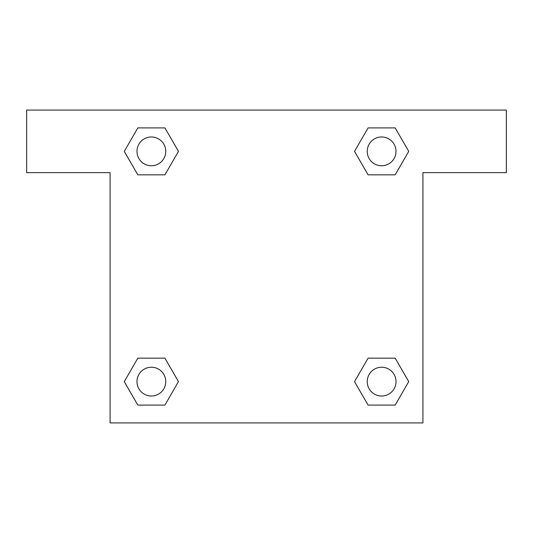 <?xml version="1.0" encoding="UTF-8"?>
<svg xmlns="http://www.w3.org/2000/svg" width="533" height="533" viewBox="0 0 533 533"><rect width="100%" height="100%" fill="white"/><g stroke="black" fill="none" stroke-linecap="round" stroke-linejoin="round"><path stroke-width="0.8" d="M506.35 110.078L26.65 110.078L26.65 172.645L110.078 172.645L110.078 422.922L422.922 422.922L422.922 172.645L506.35 172.645L506.35 110.078M137.827 174.837L164.917 174.837L137.827 174.837L124.276 151.372L137.827 127.907L164.917 127.907L178.468 151.372L164.917 174.837L137.827 174.837L124.249 151.392M164.917 127.907L137.827 127.907L164.917 127.907L178.495 151.352M164.917 358.163L137.827 358.163L164.917 358.163L178.468 381.628L164.917 405.093L137.827 405.093L124.276 381.628L137.827 358.163L164.917 358.163L178.495 381.608M137.827 405.093L164.917 405.093L137.827 405.093L124.249 381.648M395.173 358.163L368.083 358.163L395.173 358.163L408.724 381.628L395.173 405.093L368.083 405.093L354.532 381.628L368.083 358.163L395.173 358.163L408.751 381.608M368.083 405.093L395.173 405.093L368.083 405.093L354.505 381.648M368.083 174.837L395.173 174.837L368.083 174.837L354.532 151.372L368.083 127.907L395.173 127.907L408.724 151.372L395.173 174.837L368.083 174.837L354.505 151.392M395.173 127.907L368.083 127.907L395.173 127.907L408.751 151.352M396.019 381.628A14.391 14.391 0 0 0 374.433 369.162A14.391 14.391 0 0 0 374.433 394.094A14.391 14.391 0 0 0 396.019 381.628M165.763 381.628A14.391 14.391 0 0 0 144.177 369.162A14.391 14.391 0 0 0 144.177 394.094A14.391 14.391 0 0 0 165.763 381.628M396.019 151.372A14.391 14.391 0 0 0 374.433 138.906A14.391 14.391 0 0 0 374.433 163.838A14.391 14.391 0 0 0 396.019 151.372M165.763 151.372A14.391 14.391 0 0 0 144.177 138.906A14.391 14.391 0 0 0 144.177 163.838A14.391 14.391 0 0 0 165.763 151.372"/></g></svg>
